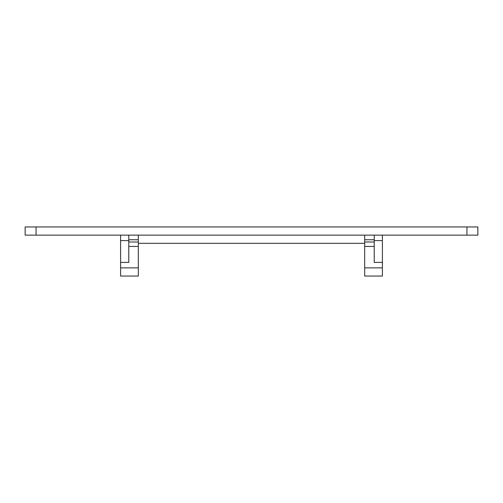 <?xml version="1.0" encoding="UTF-8"?>
<svg xmlns="http://www.w3.org/2000/svg" width="503" height="503" viewBox="0 0 503 503"><rect width="100%" height="100%" fill="white"/><g stroke="black" fill="none" stroke-linecap="round" stroke-linejoin="round"><path stroke-width="0.75" d="M364.675 276.046L382.399 276.046L382.399 267.86L364.675 267.86L364.675 276.046M364.675 235.14L364.675 267.86M382.399 235.14L382.399 267.86M364.675 239.742L374.219 239.742M466.941 226.954L477.85 226.954L477.85 235.14L25.15 235.14L25.15 226.954L466.941 226.954L466.941 235.14M382.399 262.409L374.219 262.409L374.219 240.591L382.399 240.591M374.219 235.14L374.219 240.591M128.781 239.742L138.325 239.742L138.325 276.046L120.601 276.046L120.601 267.86L138.325 267.86M138.325 235.14L138.325 239.742M120.601 235.14L120.601 267.86M128.781 235.14L128.781 262.409L120.601 262.409M138.325 243.32L364.675 243.32M364.675 246.426L374.219 246.426M364.675 241.987L374.219 241.987M128.781 241.987L138.325 241.987M128.781 246.426L138.325 246.426M120.601 240.591L128.781 240.591M36.059 226.954L36.059 235.14"/></g></svg>
